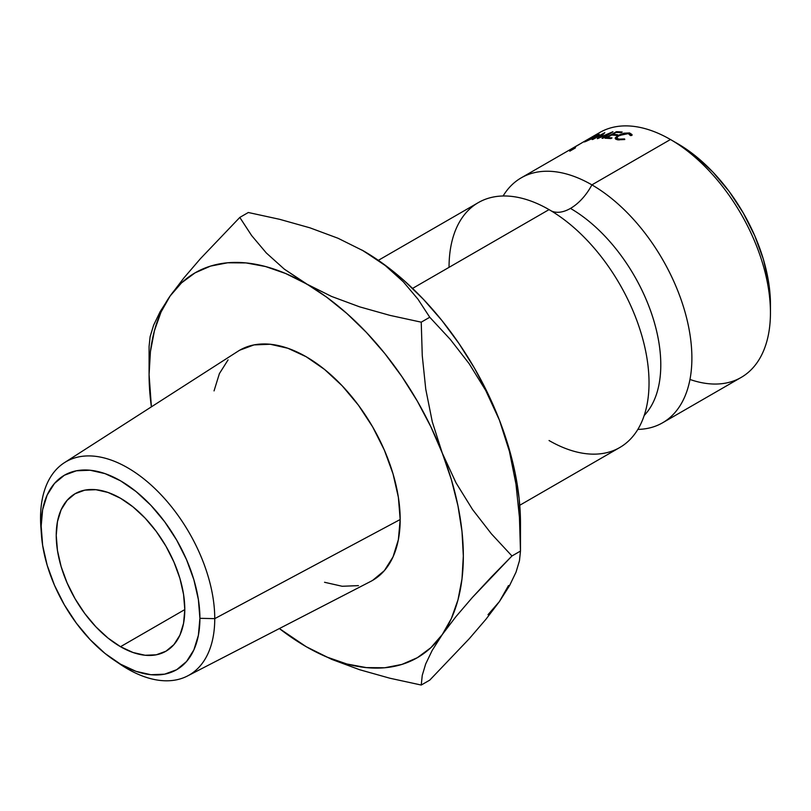 <?xml version="1.0" encoding="UTF-8"?>
<svg xmlns="http://www.w3.org/2000/svg" width="811" height="811" viewBox="0 0 811 811"><rect width="100%" height="100%" fill="white"/><g stroke="black" fill="none" stroke-linecap="round" stroke-linejoin="round"><path stroke-width="1.22" d="M644.187 415.516A127.732 73.74 -120 0 0 650.696 311.1A127.732 73.74 -120 0 0 570.468 208.407A40.398 23.326 120 0 0 591.898 184.867A141.408 81.637 60 0 1 686.43 317.273A141.408 81.637 60 0 1 653.514 426.829M503.094 195.998A141.408 81.637 60 0 1 521.189 177.862A141.408 81.637 60 0 1 591.898 184.867A141.408 81.637 60 0 1 684.271 309.478A141.408 81.637 60 0 1 662.597 422.795L741.163 377.429A141.408 81.637 -120 0 0 762.837 264.122A141.408 81.637 -120 0 0 670.464 139.512A141.408 81.637 60 0 1 770.45 312.701L770.45 304.449A131.311 75.808 -120 0 0 677.601 143.638L670.464 139.512L591.898 184.867A40.398 23.326 -60 0 1 570.468 208.407A40.398 23.326 -60 0 1 551.328 210.961A40.398 23.326 120 0 0 570.468 208.407A127.732 73.74 60 0 1 659.242 383.147M41.199 530.658A123.181 71.115 60 0 1 40.55 518.067L41.118 526.643A112.283 64.829 60 0 1 120.515 480.801A112.283 64.829 60 0 1 199.911 618.317L214.753 618.641A123.181 71.115 -120 0 0 127.651 467.785A123.181 71.115 -120 0 0 40.55 518.067A123.181 71.115 60 0 1 64.414 462.686A123.181 71.115 60 0 1 159.889 493.534A123.181 71.115 60 0 1 214.753 618.641L400.178 519.516A132.892 76.731 -120 0 0 340.985 384.546A132.892 76.731 -120 0 0 237.978 351.264L64.414 462.686M770.45 312.701A141.408 81.637 60 0 1 689.968 379.467M591.898 184.867L670.464 139.512L677.601 143.638L695.716 156.148L713.133 172.307L729.19 191.487L743.251 212.938L754.798 235.849L763.384 259.338L768.666 282.502L770.45 304.449M120.515 646.702A90.903 52.482 60 0 1 61.129 566.595A90.903 52.482 60 0 1 75.058 493.747A90.903 52.482 60 0 1 120.515 498.258L107.975 492.439L95.921 489.702L84.8 490.148L75.058 493.747L67.07 500.387L61.129 509.784L57.469 521.595L56.233 535.361L57.469 550.557L61.129 566.595L67.07 582.856L75.058 598.721L84.8 613.572L95.921 626.852L107.975 638.034L120.515 646.702L133.055 652.51L145.118 655.258L156.229 654.812L165.971 651.203L173.959 644.573L179.9 635.165L183.56 623.355L184.796 609.588L120.515 646.702L184.796 609.588L183.56 594.392L179.9 578.365L173.959 562.094L165.971 546.239L156.229 531.377L145.118 518.107L133.055 506.916L120.515 498.258A90.903 52.482 60 0 1 179.9 578.365A90.903 52.482 60 0 1 165.971 651.203A90.903 52.482 60 0 1 120.515 646.702M662.597 422.795A141.408 81.637 60 0 1 637.851 429.404M519.76 505.263L619.746 447.53A141.408 81.637 -120 0 0 641.42 334.223A141.408 81.637 -120 0 0 549.047 209.613A141.408 81.637 -120 0 0 449.051 267.336M549.047 440.525A141.408 81.637 -120 0 0 648.384 369.289A141.408 81.637 -120 0 0 570.143 224.383A141.408 81.637 -120 0 0 549.047 209.613L412.576 288.402L549.047 209.613A141.408 81.637 -120 0 0 478.338 202.608L378.352 260.331M488.009 614.697L499.424 601.559L508.517 585.522M305.767 646.448L306.213 646.702A222.214 128.29 60 0 1 279.389 628.555L306.213 646.702L326.721 656.991L346.875 663.996L366.339 667.605L384.779 667.757L401.861 664.432L417.32 657.711L430.864 647.685L442.289 634.547L451.372 618.509L457.982 599.856L461.996 578.892L463.334 555.981L461.996 531.529L457.982 505.932L451.372 479.646L442.289 453.116L430.864 426.789L417.32 401.121L401.861 376.547L384.779 353.495L366.339 332.358L346.875 313.492L326.721 297.221L284.276 269.11L266.282 252.931L251.623 235.545L239.803 217.419L248.318 212.502L279.633 219.315L309.924 227.82L337.994 238.241L363.348 250.842L385.286 265.562L403.28 281.752L417.929 299.137L429.759 317.253L450.338 339.454L469.143 363.673L485.708 390.436L499.424 420.128A222.214 128.29 -120 0 1 520.48 522.994L519.131 498.542L515.117 472.945L508.517 446.658L499.424 420.128L488.009 393.801L474.455 368.133L458.996 343.56L441.914 320.507L423.474 299.371L404.02 280.505L383.856 264.234L361.99 250.062M594.706 135.873A141.408 81.637 -120 0 0 594.696 135.883A141.408 81.637 60 0 1 670.464 139.512A141.408 81.637 -120 0 0 599.755 132.507L581.578 143M605.026 138.255L616.37 131.706A141.408 81.637 60 0 1 622.199 132.041L621.033 132.71A141.408 81.637 -120 0 0 616.117 132.396L612.629 134.413A141.408 81.637 60 0 1 617.546 134.727L616.38 135.396A141.408 81.637 -120 0 0 611.474 135.082L607.104 137.606A141.408 81.637 60 0 1 612.021 137.911L610.855 138.59A141.408 81.637 -120 0 0 605.026 138.255A141.408 81.637 -120 0 1 610.855 138.59L612.021 137.911A141.408 81.637 -120 0 0 607.104 137.606L611.474 135.082A141.408 81.637 -120 0 1 616.38 135.396L617.546 134.727A141.408 81.637 -120 0 0 612.629 134.413L616.117 132.396A141.408 81.637 -120 0 1 621.033 132.71L622.199 132.041A141.408 81.637 -120 0 0 616.37 131.706L605.026 138.255M609.254 133.633L597.545 138.64A141.408 81.637 -120 0 0 597.342 138.661L602.046 134.474L592.973 139.37A141.408 81.637 -120 0 0 592.131 139.553L604.702 132.74A141.408 81.637 60 0 1 604.824 132.72L599.471 137.475L612.832 131.777A141.408 81.637 60 0 1 612.964 131.767L602.958 138.265A141.408 81.637 -120 0 0 602.046 138.296L609.254 133.633L602.046 138.296A141.408 81.637 -120 0 1 602.958 138.265L612.964 131.767A141.408 81.637 -120 0 0 612.832 131.777L599.582 137.748L604.824 132.72A141.408 81.637 -120 0 0 604.702 132.74L592.131 139.553A141.408 81.637 -120 0 1 592.973 139.37L602.046 134.474L597.342 138.661A141.408 81.637 -120 0 1 597.545 138.64L609.254 133.633M579.277 144.348L581.588 143.06L579.277 144.348A141.408 81.637 -120 0 1 580.179 143.861L582.46 142.513L580.179 143.861A141.408 81.637 -120 0 0 579.277 144.348L521.189 177.862M587.985 139.35L589.627 138.357L587.985 139.35M595.335 135.579L598.944 134.261L596.379 136.613L584.173 141.803L595.335 135.579M632.033 134.565L631.941 135.407L630.4 135.579L629.346 133.896L626.214 133.46L617.921 136.157L616.745 137.799L617.313 138.63L620.03 139.31L624.582 138.934L624.764 139.543L617.668 139.827L615.701 139.117L615.235 137.931L617.941 135.427L623.852 133.197L629.569 132.943L632.033 134.565M307.582 647.482L331.709 659.373L359.739 669.754L389.858 678.219L421.233 685.042L422.257 675.32L425.694 663.935L432.162 650.463L442.289 634.547A222.214 128.29 60 0 1 306.213 646.702L331.709 659.373L359.739 669.754L389.858 678.219L421.233 685.042L422.257 675.32L425.694 663.935L432.162 650.463L442.289 634.547L455.772 616.847L472.337 597.504L491.324 577.047L511.954 555.981L520.48 551.064L519.445 517.499L515.958 484.066L509.42 451.382L499.424 420.128L509.42 451.382L515.958 484.066L519.445 517.499L520.48 551.064L511.954 555.981L491.365 533.79L472.57 509.561L456.005 482.798L442.289 453.116L432.293 421.852L425.755 389.179L422.267 355.735L421.233 322.17L429.759 317.253L421.233 322.17L389.929 315.367L359.638 306.852L331.567 296.441L285.705 273.54L265.542 266.535L246.078 262.926L227.648 262.784L210.556 266.099L195.106 272.831L181.552 282.846L170.138 295.985A222.214 128.29 60 0 1 306.213 283.83A222.214 128.29 60 0 1 442.289 453.116A222.214 128.29 60 0 1 442.289 634.547L455.772 616.847L472.337 597.504L511.954 555.981L491.365 533.79L472.57 509.561L456.005 482.798L442.289 453.116L432.293 421.852L425.755 389.179L422.267 355.735L421.233 322.17L389.929 315.367L359.638 306.852L331.567 296.441L306.213 283.83L284.276 269.11L266.282 252.931L251.623 235.545L239.803 217.419L248.318 212.502L279.633 219.315L309.924 227.82L337.994 238.241L363.348 250.842L385.286 265.562L403.28 281.752L417.929 299.137L429.759 317.253L450.338 339.454L469.143 363.673L485.708 390.436L499.424 420.128A222.214 128.29 -120 0 0 363.348 250.842A222.214 128.29 -120 0 0 362.537 250.376M509.541 585.643L499.424 601.559L485.941 619.269L469.366 638.602L429.759 680.125L421.233 685.042L429.759 680.125L469.366 638.602L485.941 619.269L499.424 601.559L509.541 585.643L516.019 572.171L509.541 585.643M519.456 560.786L516.019 572.171L519.456 560.786L520.48 551.064L519.456 560.786M170.138 295.985L183.854 277.991L200.418 258.689L239.803 217.419L200.418 258.689L183.854 277.991L170.138 295.985L161.044 312.022L154.435 330.685L150.43 351.639L149.082 374.55L151.393 406.848A222.214 128.29 60 0 1 149.082 374.55A222.214 128.29 60 0 1 170.138 295.985L160.142 311.677L153.603 325.221L150.106 336.737L149.082 346.479L150.106 336.737L153.603 325.221L160.142 311.677M239.762 350.18L254.005 344.908L270.245 344.259L287.875 348.264L306.213 356.759L324.542 369.431L342.171 385.783L358.421 405.186L372.654 426.9L384.343 450.095L393.031 473.867L398.373 497.305L400.178 519.516L398.373 539.65L393.031 556.914L384.343 570.66L372.654 580.352M358.421 585.633L342.171 586.272L324.542 582.278M214.043 390.892L219.396 373.618L228.073 359.871M187.544 675.958L370.82 581.355A132.892 76.731 -120 0 0 400.178 519.516L214.753 618.641A123.181 71.115 60 0 1 187.544 675.958A123.181 71.115 60 0 1 117.068 662.08M41.118 526.643L42.648 509.632L47.16 495.045L54.499 483.437L64.373 475.236L76.406 470.785L90.133 470.238L105.024 473.624L120.515 480.801L136.005 491.507L150.897 505.324L164.623 521.716L176.656 540.065L186.53 559.661L193.87 579.743L198.381 599.552L199.911 618.317L198.381 635.317L193.87 649.905L186.53 661.523L176.656 669.714L164.623 674.174L150.897 674.722L136.005 671.336L120.515 664.158L105.024 653.453L90.133 639.636L76.406 623.233L64.373 604.894L54.499 585.299L47.16 565.216L42.648 545.408L40.55 518.067A123.181 71.115 -120 0 0 40.854 526.643L41.402 534.459A112.283 64.829 60 0 1 41.118 526.643M575.506 147.714A141.408 81.637 -120 0 0 575.009 148.16L569.778 151.181M631.941 135.407L629.569 132.943L629.863 134.129L629.569 132.943L617.941 135.427L618.114 136.025L617.941 135.427L615.235 137.931L615.529 138.975L615.235 137.931L617.668 139.827L624.764 139.543L624.582 138.934L624.723 139.553L624.582 138.934L618.823 139.147L619.036 140.009L618.823 139.147L616.664 137.992L618.813 135.589L628.353 133.602L630.4 135.579L631.941 135.407L632.033 134.545M630.563 135.559L630.431 134.95L630.4 135.579M615.235 137.931L615.235 138.499M585.694 141.499L596.379 136.613L599.258 134.342L587.073 139.979C583.616 141.935 583.16 142.432 585.694 141.499L584.092 141.925M586.819 140.83L597.808 135.184L592.354 137.16L586.252 140.567L585.724 141.185L586.819 140.83C584.731 141.601 585.076 141.205 587.833 139.624L596.42 135.295C598.538 134.636 598.244 135.143 595.558 136.826L585.491 141.185M596.42 135.295L598.052 135.569M583.535 141.874L589.921 138.194M575.79 146.456L579.318 144.419M586.373 140.242L584.366 141.398M588.168 139.198L587.651 139.512M612.873 135.133L612.629 134.413L612.873 135.133M607.348 138.326L607.104 137.606L607.348 138.326M616.603 132.416L616.37 131.706L616.603 132.416M583.596 141.854L585.299 140.861M113.885 660.002L120.383 664.381A123.181 71.115 -120 0 0 214.753 618.641L199.911 618.317A112.283 64.829 60 0 1 113.885 660.002A112.283 64.829 60 0 1 41.402 534.459M670.464 139.512L677.601 143.638M520.48 522.994L520.48 551.064M149.082 374.55L149.082 346.479M617.242 139.725L616.776 137.992"/></g></svg>
